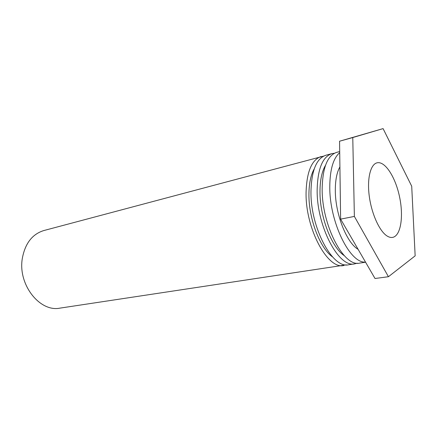 <?xml version="1.0" encoding="UTF-8"?>
<svg xmlns="http://www.w3.org/2000/svg" width="437" height="437" viewBox="0 0 437 437"><rect width="100%" height="100%" fill="white"/><g stroke="black" fill="none" stroke-linecap="round" stroke-linejoin="round"><path stroke-width="0.66" d="M346.246 264.855L59.995 308.123C39.909 312.411 17.824 284.716 22.292 258.584C25.046 243.485 32.24 234.134 43.864 230.539L323.631 156.113M343.875 265.478C327.766 269.94 305.255 228.584 306.075 192.346C306.736 171.594 311.783 159.642 321.211 156.484M386.964 235.92C379.442 231.14 371.581 213.802 369.27 196.197C366.911 178.575 370.505 164.29 377.06 162.821C385.117 160.838 395.567 177.34 399.593 197.038C403.755 216.714 400.751 236.013 392.568 237.4C390.815 237.695 388.946 237.204 386.964 235.92M314.219 168.879C310.8 174.942 309.035 183.371 308.932 194.154C308.582 218.549 320.004 248.254 332.524 256.896M331.863 153.644L325.915 155.228C316.557 158.363 311.576 170.359 310.969 191.204C310.243 227.606 332.715 269.208 348.693 264.751L354.778 263.839C338.965 268.291 316.552 226.377 317.158 189.756C317.694 168.797 322.599 156.757 331.863 153.644L334.343 153.278M357.198 263.183L354.778 263.839M325.483 165.361C321.872 171.462 320.037 180.208 319.982 191.603C319.758 216.752 331.656 247.418 344.258 255.634M339.707 151.546L336.676 152.36C327.482 155.452 322.648 167.529 322.167 188.587C321.659 225.377 344.023 267.542 359.7 263.096L365.578 262.216M365.501 262.091C350.07 263.74 329.46 222.286 329.782 186.812C329.924 169.643 333.234 158.254 339.724 152.639M339.915 166.874C336.818 172.407 335.283 180.306 335.321 190.565C335.283 214.141 346.672 242.83 358.116 249.341M340.62 219.139L375.012 278.5L388.433 276.714L354.374 216.419L340.62 219.139L339.565 141.217L383.085 128.609L411.709 186.217L415.15 255.858L388.433 276.714M354.374 216.419L352.768 137.551L339.565 141.217M352.768 137.551L383.085 128.609"/></g></svg>
